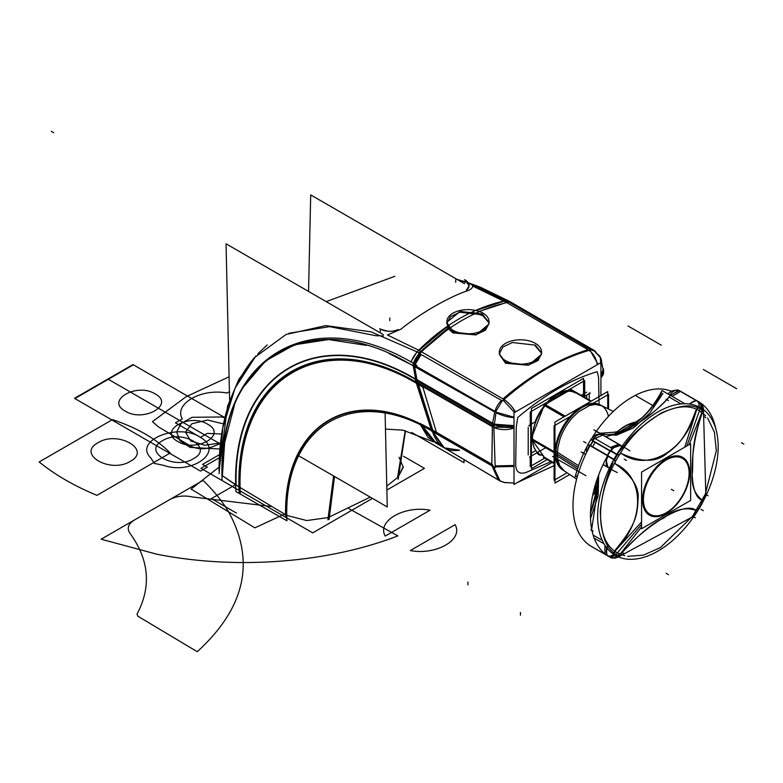 <?xml version="1.0" encoding="UTF-8"?>
<svg xmlns="http://www.w3.org/2000/svg" width="783" height="783" viewBox="0 0 783 783"><rect width="100%" height="100%" fill="white"/><g stroke="black" fill="none" stroke-linecap="round" stroke-linejoin="round"><path stroke-width="1.17" d="M552.201 462.42L514.01 484.471L514.01 412.788L600.923 362.607L600.923 395.532M550.87 461.657L525.432 472.726C519.246 474.234 515.997 471.689 515.684 465.092L516.261 426.921L517.739 417.535L516.261 426.921L515.684 465.092C515.997 471.689 519.246 474.234 525.432 472.726L550.87 461.657L525.432 472.726C519.246 474.234 515.997 471.689 515.684 465.092L516.261 426.921L517.739 417.535C544.224 394.896 570.709 379.608 597.194 371.661C570.709 379.608 544.224 394.896 517.739 417.535L516.261 426.921L515.684 465.092C515.997 471.689 519.246 474.234 525.432 472.726L550.87 461.657L525.432 472.726C519.246 474.234 515.997 471.689 515.684 465.092L516.261 426.921L517.739 417.535C544.224 394.896 570.709 379.608 597.194 371.661L598.584 377.592L597.194 371.661L598.584 377.592L598.936 396.678L598.584 377.592L597.194 371.661C570.709 379.608 544.224 394.896 517.739 417.535C544.224 394.896 570.709 379.608 597.194 371.661L598.584 377.592L599.054 404.449M535.063 421.998A36.302 20.955 -60 0 1 543.823 406.308A36.302 20.955 120 0 0 535.063 421.998A36.302 20.955 -60 0 1 543.823 406.308A36.302 20.955 120 0 0 535.063 421.998L528.74 425.649M545.448 404.282A36.302 20.955 -60 0 1 569.476 390.414A36.302 20.955 120 0 0 545.448 404.282A36.302 20.955 -60 0 1 569.476 390.414A36.302 20.955 120 0 0 545.448 404.282M572.295 390.786A36.302 20.955 -60 0 1 577.883 393.8A36.302 20.955 120 0 0 572.295 390.786A36.302 20.955 -60 0 1 577.883 393.8A36.302 20.955 120 0 0 572.295 390.786M581.231 395.346L586.712 392.185M586.712 395.082L586.712 398.508M535.063 450.949L530.737 453.445M528.212 454.903L528.212 427.303M503.175 400.24L514.548 412.475M589.922 350.128L598.046 364.271M506.484 302.473L588.092 349.747C559.708 358.252 531.334 374.626 502.98 398.89C531.334 374.626 559.708 358.252 588.092 349.747L506.484 302.473L479.147 311.477L506.484 302.473L472.423 285.932C472.805 287.772 471.19 289.367 467.588 290.728C450.01 296.434 419.776 313.66 401.033 329.144L387.477 334.977L418.993 350.363L447.289 326.658L418.993 350.363L387.477 334.977L401.033 329.144C419.776 313.66 450.01 296.434 467.588 290.728C471.19 289.367 472.805 287.772 472.423 285.932L504.203 301.161L475.976 310.528L504.203 301.161L588.092 349.747L506.484 302.473L479.147 311.477L506.484 302.473L504.203 301.161L475.976 310.528L504.203 301.161L472.423 285.932C472.805 287.772 471.19 289.367 467.588 290.728C450.01 296.434 419.776 313.66 401.033 329.144L387.477 334.977L418.993 350.363L502.98 398.89L418.993 350.363L421.244 351.684L448.395 328.811L421.244 351.684L502.98 398.89C531.334 374.626 559.708 358.252 588.092 349.747C559.708 358.252 531.334 374.626 502.98 398.89C531.334 374.626 559.708 358.252 588.092 349.747L506.484 302.473L479.147 311.477M504.007 399.516A16.883 7.164 49.3 0 1 515.449 411.956A16.883 7.164 49.3 0 0 504.007 399.516A16.883 7.164 49.3 0 1 515.449 411.956A16.883 7.164 49.3 0 0 504.007 399.516A16.883 7.164 49.3 0 1 515.449 411.956A16.883 7.164 49.3 0 0 504.007 399.516M597.272 364.712A16.883 11.784 -106.5 0 0 589.07 350.373A16.883 11.784 -106.5 0 1 597.272 364.712A16.883 11.784 -106.5 0 0 589.07 350.373A16.883 11.784 -106.5 0 1 597.272 364.712A16.883 11.784 -106.5 0 0 589.07 350.373M507.893 301.514L590.822 349.884C561.019 358.203 531.54 375.223 502.383 400.935L418.592 353.074L448.59 327.607M472.335 312.192L482.847 315.686L488.935 322.841L482.847 315.686L472.335 312.192L482.847 315.686L488.935 322.841M489.032 323.956L476.113 334.928L453.005 332.922L448.395 328.811L453.005 332.922L448.395 328.811L453.005 332.922L448.395 328.811L447.289 326.658L418.993 350.363L447.289 326.658L418.993 350.363L387.477 334.977L418.993 350.363L502.98 398.89L418.993 350.363M535.376 346.027L541.464 353.172L535.376 346.027L535.376 345.156L535.376 346.057L541.464 353.172M504.624 360.053A21.102 12.185 0 0 0 527.918 363.39A21.102 12.185 0 0 0 541.562 351.998A21.102 12.185 0 0 0 534.407 342.856A21.102 12.185 0 0 1 541.562 351.998A21.102 12.185 0 0 1 527.918 363.39A21.102 12.185 0 0 1 504.624 360.053M541.503 352.879L535.376 345.156L512.376 342.514L502.911 347.006L499.348 353.769L505.534 362.392L505.534 363.292L505.534 362.392L528.535 365.025L537.999 360.542L541.562 353.759M499.348 354.278L505.534 363.253L528.613 365.269L541.562 354.288M529.562 457.037L545.614 447.768M536.286 343.933A21.102 12.185 0 0 0 512.992 340.595A21.102 12.185 0 0 0 499.348 351.998A21.102 12.185 0 0 0 506.493 361.139A21.102 12.185 0 0 1 499.348 351.998A21.102 12.185 0 0 1 512.992 340.595A21.102 12.185 0 0 1 536.286 343.933M518.14 482.083L521.067 480.4M522.153 479.773A16.883 11.51 71.2 0 1 518.923 481.819A16.883 11.51 71.2 0 1 518.914 481.829A16.883 11.51 -108.8 0 0 522.153 479.773A16.883 11.51 71.2 0 1 518.894 481.829A16.883 11.51 -108.8 0 0 522.153 479.773A16.883 11.51 -108.8 0 1 518.894 481.829M495.12 465.885L514.01 465.503M491.802 465.386L498.331 479.979L491.802 465.386M495.159 466.893L514.01 466.443M494.014 427.117L514.01 427.596M285.952 514.92C284.278 428.644 346.712 386.616 420.5 424.366C346.712 386.616 284.278 428.644 285.952 514.92C284.278 428.644 346.712 386.616 420.5 424.366C346.712 386.616 284.278 428.644 285.952 514.92C284.278 428.644 346.712 386.616 420.5 424.366L491.802 465.004L492.38 426.666L491.841 462.508M495.14 466.482L514.01 465.914M514.01 427.968A16.883 9.572 -179.1 0 1 494.024 427.508A16.883 9.572 0.9 0 0 514.01 427.968A16.883 9.572 -179.1 0 1 494.024 427.508A16.883 9.572 0.9 0 0 514.01 427.968A16.883 9.572 0.9 0 1 494.024 427.508M493.848 426.745L495.189 467.725L431.697 431.071L415.949 381.869L493.848 426.745M444.196 447.827L459.641 450.205C446.271 452.271 437.1 445.713 432.108 430.533L491.802 465.004L492.38 426.666L417.75 383.68L432.333 429.936L417.75 383.68L492.38 426.666L492.507 423.799L492.38 426.666L492.507 423.799L416.722 380.156L417.456 382.74L416.086 379.794L416.83 382.378L414.266 366.415L494.709 411.995L492.507 423.799L494.709 411.995L413.61 366.053L414.266 366.415L416.722 380.156L492.507 423.799L494.709 411.995L492.507 423.799L416.722 380.156L417.456 382.74L416.086 379.794L413.61 366.053L416.086 379.794C319.748 321.754 233.314 372.268 236.114 485.127L239.539 487.183C236.779 375.801 322.058 326.002 417.124 383.318C322.058 326.002 236.779 375.801 239.539 487.183L285.629 514.725M505.495 482.788L500.092 481.026L492.37 464.564L431.296 429.329M500.092 481.026L443.521 447.426L431.776 431.12M497.342 479.343L444.069 447.749L432.373 431.462L444.069 447.749L435.27 442.728L444.323 447.905L432.656 431.629M433.606 441.818L420.51 425.179M432.187 429.847L419.942 423.358M433.87 441.964L420.804 425.326L433.87 441.964L402.942 430.17L385.471 429.094M422.908 387.262L436.983 434.213C355.962 381.84 282.125 424.464 286.96 520.803L239.187 493.427C232.923 375.253 323.35 322.439 422.575 386.156M431.825 429.642L417.124 383.318C322.058 326.002 236.779 375.801 239.539 487.183C236.779 375.801 322.058 326.002 417.124 383.318L431.825 429.642L417.124 383.318C322.058 326.002 236.779 375.801 239.539 487.183L236.114 485.127C233.314 372.268 319.748 321.754 416.086 379.794L416.83 382.378L416.086 379.794C319.748 321.754 233.314 372.268 236.114 485.127L239.539 487.183L236.114 485.127C233.314 372.268 319.748 321.754 416.086 379.794L416.83 382.378M403.49 456.235L424.464 468.351L386.871 490.05M219.211 457.781L200.947 468.332L312.72 532.861L372.434 498.389M234.381 405.428L224.662 442.591L222.382 475.761L236.114 485.127L222.382 475.761L236.114 485.127L222.382 475.761L236.114 485.127L222.382 475.761L224.662 442.591L234.381 405.428L224.662 442.591L222.382 475.761C219.475 357.919 309.344 304.098 410.419 364.271C309.794 304.254 219.485 357.518 222.382 475.761L239.539 487.183M286.881 515.439L306.73 520.548L327.852 517.622L306.73 520.548L286.881 515.439L306.73 520.548L327.852 517.622L306.73 520.548L286.881 515.439L306.73 520.548L327.852 517.622L306.73 520.548L286.881 515.439L306.73 520.548L327.852 517.622M334.233 476.338L328.664 517.318L334.233 476.338L328.664 517.318L370.242 497.127L328.664 517.318L334.233 476.338L328.664 517.318L370.242 497.127M386.782 486.106L397.539 477.552L386.782 486.106L397.539 477.552L405.222 430.67L397.539 477.552L386.782 486.106L397.539 477.552L405.222 430.67L397.539 477.552L386.782 486.106L397.539 477.552L405.222 430.67M398.087 477.072L403.274 467.255L399.115 457.282L403.274 467.255L398.087 477.072L403.274 467.255L399.115 457.282L403.274 467.255L398.087 477.072L403.274 467.255L399.115 457.282L403.274 467.255L398.087 477.072L403.284 466.531M507.462 301.602L468.43 283.133L507.462 301.602M464.525 281.792L457.38 279.6L464.525 281.792M418.934 352.722L371.005 331.816L325.816 325.611L286.04 334.498L254.035 357.929L238.678 379.686L227.569 406.201L219.044 470.935L227.569 406.201L238.678 379.686L254.035 357.929L286.04 334.498L325.816 325.611L371.005 331.816L418.934 352.722M376.31 335.78L383.347 335.878L376.31 335.78L329.672 326.648L288.956 333.245L329.672 326.648L376.31 335.78L383.347 335.878M411.065 362.137A16.883 9.797 -59.8 0 1 417.378 351.87A16.883 9.797 120.2 0 0 411.065 362.137A16.883 9.797 -59.8 0 1 417.378 351.87A16.883 9.797 120.2 0 0 411.065 362.137A16.883 9.797 120.2 0 1 417.378 351.87M417.143 351.694L410.801 361.991M419.61 353.652L413.62 363.576M388.926 353.515L410.419 364.271L388.926 353.515L410.419 364.271L494.709 411.995L414.266 366.415L417.456 382.74M413.355 363.42A16.883 9.748 -59.8 0 1 419.345 353.505A16.883 9.748 120.2 0 0 413.355 363.42A16.883 9.748 -59.8 0 1 419.345 353.505A16.883 9.748 120.2 0 0 413.355 363.42A16.883 9.748 120.2 0 1 419.345 353.505M508.568 302.218C476.299 309.295 446.77 326.345 419.991 353.358L417.202 351.763C443.902 324.71 473.441 307.66 505.798 300.613C473.441 307.66 443.902 324.71 417.202 351.763L419.991 353.358C446.77 326.345 476.299 309.295 508.568 302.218L505.798 300.613L508.568 302.218M483.757 313.738A21.102 12.185 0 0 0 460.463 310.401A21.102 12.185 0 0 0 446.819 321.793A21.102 12.185 0 0 0 453.964 330.935A21.102 12.185 0 0 1 446.819 321.793A21.102 12.185 0 0 1 460.463 310.401A21.102 12.185 0 0 1 483.757 313.738M488.974 322.537L482.847 314.805L482.847 315.745L482.847 314.864L459.846 312.221L450.382 316.704L446.819 323.477L453.005 332.09L453.005 332.99L453.005 332.041L476.005 334.674L485.47 330.191L489.032 323.408M453.005 330.475L453.005 331.336L446.819 322.704M446.839 322.253L460.218 311.38L482.847 314.11L482.847 313.239M452.094 329.712A21.102 12.185 0 0 0 475.389 333.049A21.102 12.185 0 0 0 489.032 321.656A21.102 12.185 0 0 0 481.878 312.515A21.102 12.185 0 0 1 489.032 321.656A21.102 12.185 0 0 1 475.389 333.049A21.102 12.185 0 0 1 452.094 329.712M405.516 430.738L398.126 479.313M333.607 475.976L327.901 519.863M436.2 443.237L422.889 426.353M334.537 476.504L329.085 519.413M422.468 424.973C346.967 385.07 282.741 428.399 285.638 517.26M603.595 371.602L600.923 377.298M603.605 372.199A16.883 9.915 179.1 0 1 600.923 377.68A16.883 9.915 -0.9 0 0 603.605 372.199L603.605 371.817M603.429 368.793L600.923 375.272M603.478 369.351A16.883 10.58 175.3 0 1 600.923 375.625A16.883 10.58 -4.7 0 0 603.468 369.322A16.883 10.58 175.3 0 1 600.923 375.625A16.883 10.58 -4.7 0 0 603.468 369.312A16.883 10.58 175.3 0 1 600.923 375.625M600.248 356.999L600.923 365.103M603.507 369.762L600.923 375.938M509.723 302.581A16.883 9.739 120.1 0 1 513.012 303.364L593.72 350.158A16.883 9.748 -59.9 0 0 589.971 349.384A16.883 9.748 -59.9 0 1 593.72 350.158L600.786 358.154A16.883 12.645 156.9 0 1 600.923 365.73A16.883 12.645 156.9 0 0 600.786 358.154L603.605 372.189M590.774 349.854L595.55 351.381M509.576 302.492L512.875 303.285L594.522 350.627M513.668 303.745A16.883 9.748 120.1 0 0 510.369 302.962A16.883 9.748 -59.9 0 1 513.668 303.745M510.633 303.109L513.942 303.902L516.291 306.407M509.469 302.434L513.942 303.902M509.987 302.737L513.286 303.53L511.857 302.698L508.588 301.925M513.022 303.373L512.121 302.855A16.883 9.719 120 0 0 508.852 302.072A16.883 9.719 -60 0 1 512.121 302.855L509.811 301.533M509.116 302.228L512.395 303.011L509.547 301.377L505.847 300.633M509.811 301.524A16.883 9.699 119.7 0 0 506.112 300.789A16.883 9.699 -60.3 0 1 509.762 301.494M468.097 282.81L468.723 283.025M466.423 290.092A13.507 7.722 2.2 0 0 469.095 285.707A13.507 7.722 2.2 0 0 464.603 279.668M469.086 285.775L465.131 280.236L465.043 282.692M466.423 290.15L469.086 285.834M530.737 426.804L530.737 456.969M590.392 392.958L583.746 396.795M539.839 455.285A36.302 20.955 -60 0 1 536.835 452.838M535.083 423.711A36.302 20.955 -60 0 1 576.141 392.41M589.237 399.966L589.237 393.027M379.784 328.635A13.507 8.133 -0.4 0 0 398.116 329.545M380.323 331.601L380.303 329.212L388.671 331.415M229.625 400.015L226.042 243.797L383.298 334.595M298.763 455.853L387.262 506.953L385.109 413.297M411.672 432.431L464.006 462.645L464.074 459.631M308.541 291.423L310.704 194.918L464.456 283.681M419.081 353.358L413.081 363.273M420.491 354.161L414.51 364.085M414.246 363.938A16.883 9.739 -60 0 1 420.226 354.014A16.883 9.739 120 0 0 414.246 363.938A16.883 9.739 -60 0 1 420.226 354.014A16.883 9.739 120 0 0 414.246 363.938A16.883 9.739 120 0 1 420.226 354.014M419.962 353.857L413.982 363.782M421.146 354.533L415.166 364.467M414.902 364.31A16.883 9.729 -60 0 1 420.882 354.386A16.883 9.729 120 0 0 414.902 364.31A16.883 9.729 -60 0 1 420.882 354.386A16.883 9.729 120 0 0 414.902 364.31A16.883 9.729 120 0 1 420.882 354.386M420.07 353.926L414.099 363.85M502.206 400.837L495.717 411.789M494.915 411.329A16.883 9.729 -60 0 1 501.404 400.377A16.883 9.729 -60 0 0 494.915 411.329A16.883 9.729 -60 0 1 501.404 400.377A16.883 9.729 -60 0 0 494.915 411.329A16.883 9.729 -60 0 1 501.404 400.377M514.01 417.623A16.883 5.491 -164.1 0 1 495.913 412.651A16.883 5.491 -164.1 0 0 514.01 417.623A16.883 5.491 -164.1 0 1 495.913 412.651A16.883 5.491 -164.1 0 0 514.01 417.623A16.883 5.491 -164.1 0 1 495.913 412.651M494.23 425.13L514.01 426.275M496.031 412.152L514.01 417.251M494.249 424.68A16.883 8.828 4.3 0 0 514.01 425.972A16.883 8.828 -175.7 0 1 494.249 424.68A16.883 8.828 4.3 0 0 514.01 425.972A16.883 8.828 -175.7 0 1 494.249 424.68A16.883 8.828 4.3 0 0 514.01 425.972M494.259 424.18L514.01 425.629M415.959 381.879L415 378.522L494.044 424.024L493.887 428.154M416.057 382.192L416.253 382.828M417.085 383.856L415.636 378.952L416.801 379.618L418.23 384.512M416.018 380.342L413.258 365.142L414.481 365.837L417.173 381.008M496.07 411.995L494.23 425.433L415.802 380.274L412.954 364.408L496.07 411.995M222.069 479.47C217.292 355.922 312.094 300.457 416.81 365.426L416.889 366.659M230.182 485.206L236.828 489.277M421.665 382.799C321.157 318.309 229.546 371.837 235.889 491.538L240.322 494.083C234.088 376.417 324.123 323.849 422.918 387.301M417.975 383.044L433.342 432.02L431.981 431.237L416.302 382.075L417.975 383.044M530.228 426.51L530.228 412.024L584.705 380.577L584.705 397.353M530.228 456.665L530.228 466.511L544.753 458.124M590.715 401.425L570.562 389.787L547.023 403.382L570.562 389.787L590.715 401.425L570.562 389.787L547.023 403.382L570.562 389.787L590.715 401.425L570.562 389.787L547.023 403.382M543.001 408.432L531.344 438.48M532.254 440.056L544.371 457.292L532.254 440.056L544.371 457.292L532.254 440.056L544.371 457.292L554.1 462.919M543.363 457.321L554.1 463.516M530.737 438.137L554.1 451.625M554.1 451.85L531.275 438.666M544.156 403.959L565.238 416.135M530.737 439.185L554.1 452.672M564.523 416.546L544.371 404.909M570.611 389.21L591.234 401.121M543.363 404.938L563.995 416.85M569.818 389.141L590.901 401.317M593.123 403.284L608.577 394.358L608.577 409.078M570.23 416.507L554.1 425.815L554.1 480.292L567.098 472.795M569.721 474.527L554.961 483.052L554.961 422.066L607.725 391.598L607.725 408.648M578.001 467.412L555.92 453.318A37.564 21.689 120 0 0 563.046 470.113A37.564 21.689 -60 0 1 555.92 453.318A37.564 21.689 -60 0 1 571.884 415.979A37.564 21.689 -60 0 1 600.581 405.085A37.564 21.689 120 0 0 571.884 415.979A37.564 21.689 120 0 0 555.92 453.318A37.564 21.689 -60 0 1 579.606 409.147A37.564 21.689 -60 0 1 608.42 416.419A37.564 21.689 120 0 0 579.606 409.147A37.564 21.689 120 0 0 555.92 453.318A37.564 21.689 -60 0 1 579.606 409.147A37.564 21.689 -60 0 1 608.42 416.419M613.324 411.447L599.749 404.674A37.506 21.65 -60 0 0 570.337 416.38A37.506 21.65 -60 0 0 555.206 454.727L577.472 469.017M599.798 404.703L602.068 405.829L595.295 404.439L589.325 405.623L578.608 411.809L572.53 417.584C566.833 424.063 562.605 431.394 559.835 439.566L557.878 447.71L557.379 454.248L555.196 452.858L557.379 454.248L557.878 460.101L559.835 465.856L564.426 471.023L562.311 469.624A37.506 21.65 -60 0 1 555.206 450.881L578.598 465.709M595.56 488.024L596.587 489.649M595.648 484.941L595.56 487.858L596.607 489.502L595.56 487.897M597.586 490.06L591.684 529.259L597.586 490.06L591.684 529.259L597.586 490.05L597.635 477.718L597.586 490.06L597.635 477.718M595.56 487.946L595.589 483.884M595.54 486.194L595.188 485.215M595.54 486.106L595.207 485.147M595.55 488.289L595.569 487.652M594.884 488.984L594.336 488.22M595.54 486.018L595.227 485.088M595.501 489.365A6.753 5.187 -28.2 0 0 595.031 489.013A40.266 23.245 120 0 0 595.481 489.806A40.266 23.245 120 0 1 595.031 489.013A40.266 23.245 120 0 0 595.481 489.806A40.266 23.245 120 0 1 595.031 489.013A6.753 5.187 -28.2 0 1 595.501 489.365A6.753 5.187 -28.2 0 0 595.031 489.013A6.753 5.187 -28.2 0 1 595.501 489.365A6.753 5.187 -28.2 0 0 595.031 489.013M584.138 453.543L583.726 453.22A62.806 36.263 -60 0 0 581.152 451.987L585.596 454.551M603.057 464.632L610.505 468.939M611.523 469.516L614.449 471.209A62.806 36.263 -60 0 1 617.317 472.589M596.979 479.578A62.806 36.263 -60 0 1 590.509 512.65M594.14 538.097L604.016 543.793M596.675 489.541L590.48 513.756M590.509 518.483L598.134 495.903L598.672 474.929M609.742 467.5L607.706 467.157M641.571 524.395L615.957 554.54A84.202 48.615 120 0 1 614.635 553.728L615.291 549.999C645.026 521.478 645.026 477.287 615.291 463.859L614.635 459.641A84.202 48.615 -60 0 1 617.317 455.001L621.301 453.455C647.786 472.501 686.065 450.401 695.891 410.39L698.798 407.963A84.202 48.615 -60 0 1 700.159 408.697A84.202 48.615 120 0 0 698.798 407.963A84.202 48.615 -60 0 1 700.159 408.697A84.202 48.615 -60 0 1 701.48 409.509A84.202 48.615 120 0 0 700.159 408.697A84.202 48.615 120 0 0 698.798 407.963L695.891 410.39L698.798 407.963A84.202 48.615 120 0 1 700.159 408.697L686.857 445.948L700.159 408.697A84.202 48.615 -60 0 1 701.48 409.509L701.901 413.864C688.825 451.997 688.825 496.197 701.901 499.994L701.48 503.596A84.202 48.615 -60 0 1 698.798 508.236L695.891 510.399C686.065 500.973 647.786 523.073 621.301 553.464L617.317 555.284A84.202 48.615 -60 0 1 615.957 554.54A84.202 48.615 -60 0 1 614.635 553.728A84.202 48.615 120 0 0 615.957 554.54A84.202 48.615 120 0 0 617.317 555.284A84.202 48.615 -60 0 1 615.957 554.54A84.202 48.615 120 0 0 617.317 555.284L621.301 553.464L617.317 555.284A84.202 48.615 120 0 1 615.957 554.54A84.202 48.615 -60 0 1 614.635 553.728L615.291 549.999C636.569 524.424 637.362 514.02 638.037 499.632C639.564 487.525 631.979 475.604 615.291 463.859L614.635 459.641A84.202 48.615 -60 0 1 617.317 455.001A84.202 48.615 120 0 0 614.635 459.641A84.202 48.615 120 0 1 617.317 455.001L621.301 453.455C641.375 462.538 656.575 462.518 666.901 453.396C677.266 445.703 685.487 439.097 695.891 410.39L698.798 407.963M609.565 467.872A6.753 4.522 115.9 0 1 608.489 467.588A6.753 4.522 -64.1 0 0 609.565 467.872A6.753 4.522 115.9 0 1 608.469 467.578A6.753 4.522 -64.1 0 0 609.565 467.872A6.753 4.522 115.9 0 1 608.469 467.578L609.468 468.087M689.109 444.656L703.105 409.411A85.22 49.202 -60 0 0 615.291 456.929A85.22 49.202 -60 0 0 618.041 556.733L641.571 526.988M651.162 514.871A32.309 18.655 -60 0 1 650.115 477.033A32.309 18.655 -60 0 1 683.402 459.014M616.701 454.61L625.333 444.274C630.971 435.319 643.137 424.787 661.821 412.7C693.307 399.839 696.449 409.715 697.144 406.367L699.111 407.043M705.6 415.695L699.405 410.821L700.491 407.786L699.405 410.821C678.058 397.187 638.752 419.884 617.415 458.153C594.943 495.766 594.943 541.161 617.415 552.827L615.33 555.284L617.415 552.827L624.736 555.754M613.989 554.462L612.423 553.092C615.957 551.105 601.696 552.465 600.258 511.338C604.858 472.276 614.978 462.303 612.423 462.567L613.989 459.308M696.263 400.426A6.753 5.51 116.4 0 1 698.896 406.857M698.309 401.532L699.953 402.56A6.753 5.51 123.6 0 1 701.95 408.609M699.072 406.945A6.753 5.51 -63.2 0 0 697.222 401.004A6.753 5.51 -63.2 0 1 699.072 406.945A6.753 5.51 -63.2 0 0 697.222 401.004A6.753 5.51 -63.2 0 1 699.072 406.945A6.753 5.51 -63.2 0 0 697.222 401.004M679.908 390.962L696.694 400.651A89.487 51.668 -60 0 1 699.464 402.247A89.487 51.668 120 0 0 696.694 400.651L679.908 390.962A89.487 51.668 120 0 1 682.668 392.547A89.487 51.668 120 0 0 679.908 390.962A89.487 51.668 -60 0 1 681.347 391.745A89.487 51.668 120 0 0 679.908 390.962L696.694 400.651A89.487 51.668 -60 0 1 698.142 401.434L699.757 402.423A6.753 5.51 123.2 0 1 701.783 408.501A6.753 5.51 123.2 0 0 699.757 402.433A6.753 5.51 123.2 0 0 699.728 402.403A6.753 5.51 123.2 0 1 701.783 408.501A6.753 5.51 123.2 0 0 699.728 402.403A6.753 5.51 123.2 0 1 701.783 408.501M678.039 390.042L695.5 400.123A89.487 51.668 -60 0 1 698.475 401.63A89.487 51.668 -60 0 1 699.796 402.433A89.487 51.668 -60 0 0 698.475 401.63A89.487 51.668 -60 0 0 695.5 400.123L678.039 390.042A89.487 51.668 -60 0 1 681.014 391.549L698.475 401.63L681.014 391.549A89.487 51.668 -60 0 0 678.039 390.042M700.951 403.225A89.487 51.668 -60 0 1 715.652 428.311A89.487 51.668 -60 0 0 700.951 403.225M684.675 393.712L679.615 390.786M669.827 395.033A10.13 5.853 -60 0 1 678.186 390.13M678.303 390.159A10.13 5.853 -60 0 1 679.115 390.502A10.13 5.853 -60 0 1 679.125 390.502L679.115 390.502M697.751 401.258L697.761 401.258A10.13 5.853 -60 0 1 697.761 401.258A10.13 5.853 -60 0 0 689.843 404.077M679.076 390.482L681.23 391.725M680.466 391.441L672.157 396.384M671.06 398.175L668.77 396.854M669.68 396.139L678.078 390.56M696.253 400.465L689.069 403.979L696.253 400.465M620.361 445.243L621.673 446.839M621.125 445.713A6.753 4.522 124.1 0 1 621.908 446.496A6.753 4.522 -55.9 0 0 621.125 445.703M620.576 445.361L612.365 447.739M616.661 454.59L592.369 440.398M607.98 456.401L613.784 459.582M611.18 450.861L616.838 454.297M613.95 459.288L588.033 444.372M607.256 455.579A89.487 51.668 -60 0 1 610.104 450.646A89.487 51.668 120 0 0 607.256 455.579A89.487 51.668 -60 0 1 610.104 450.646L593.318 440.946A89.487 51.668 120 0 0 590.46 445.879A89.487 51.668 -60 0 1 593.318 440.946L610.104 450.646L593.318 440.946A89.487 51.668 120 0 0 590.46 445.879L607.256 455.579L590.46 445.879A89.487 51.668 -60 0 1 593.318 440.946A89.487 51.668 -60 0 0 590.46 445.879L607.256 455.579A89.487 51.668 120 0 1 610.104 450.646M605.876 458.955L607.921 467.285L605.876 458.955M608.685 467.686L608.773 467.735A10.13 5.853 -60 0 1 608.303 467.51A10.13 5.853 -60 0 1 608.313 455.804L589.677 445.047A10.13 5.853 -60 0 0 587.759 450.137M589.638 445.41L591.791 446.653M577.57 475.663L575.231 476.7A85.132 49.153 -60 0 1 587.035 446.584A85.132 49.153 -60 0 0 575.231 476.7A85.132 49.153 -60 0 1 587.035 446.584A85.132 49.153 -60 0 0 575.231 476.7L577.57 475.663M615.047 433.772A44.621 25.761 -60 0 1 635.776 422.096A44.621 25.761 -60 0 0 615.047 433.772A44.621 25.761 -60 0 1 635.776 422.096A44.621 25.761 -60 0 0 615.047 433.772M595.374 492.076A44.621 25.761 -60 0 1 595.227 491.695L592.555 495.776L595.227 491.695A44.621 25.761 -60 0 0 595.374 492.076A44.621 25.761 -60 0 1 595.227 491.695A44.621 25.761 -60 0 0 595.374 492.076M592.202 437.628A85.132 49.153 -60 0 1 671.227 391.226A85.132 49.153 -60 0 0 592.202 437.628A85.132 49.153 -60 0 1 671.227 391.226A85.132 49.153 -60 0 0 592.202 437.628M619.108 431.952L624.785 428.859L619.108 431.952M628.211 426.833L632.576 424.151L628.211 426.833M631.656 423.114L633.007 423.251L631.656 423.114M615.996 431.707L618.462 432.363L615.996 431.707L618.462 432.363L615.996 431.707L618.462 432.363L621.526 431.707L619.02 431.991M632.948 423.339A6.753 5.187 -91.8 0 0 633.496 423.574A6.753 5.187 -91.8 0 1 632.948 423.339L627.477 425.071L632.948 423.339A40.266 23.245 120 0 1 633.858 423.339A40.266 23.245 120 0 0 632.948 423.339L627.477 425.071L619.842 429.622L627.477 425.071L632.948 423.339A40.266 23.245 120 0 1 633.858 423.339A40.266 23.245 120 0 0 632.948 423.339M599.768 434.115L603.086 435.27L599.768 434.115M668.31 393.399L668.153 394.074L668.31 393.399M622.788 432.147L605.778 436.66L622.788 432.147L605.778 436.66L622.788 432.147L635.13 425.022C647.424 417.848 658.748 408.52 669.083 397.03C664.747 402.971 647.864 417.838 635.13 425.022L622.788 432.147L635.13 425.022C647.864 417.838 664.747 402.971 669.083 397.03L681.004 403.92L669.083 397.03C664.747 402.971 647.864 417.838 635.13 425.022L622.788 432.147L635.13 425.022M632.194 424.386L634.161 424.464M618.893 432.059L621.389 431.756M632.351 424.288L634.279 424.366M618.384 432.353L632.292 424.327M617.63 432.705L616.603 432.324M621.085 428.692L627.203 424.954M599.455 433.019A62.806 36.263 -60 0 0 662.017 390.531L684.88 403.734M596.284 431.462A62.806 36.263 -60 0 1 593.945 429.838L623.297 446.78M624.315 447.367L627.232 449.05A62.806 36.263 -60 0 0 629.875 450.851M621.878 431.629L599.905 433.273M596.294 431.443L596.783 431.648M601.432 434.154L616.427 435.24L633.564 427.861L649.821 413.081L662.907 393.467M661.615 392.723C654.265 405.8 645.133 416.39 634.23 424.503M620.958 445.586L602.333 434.829A10.13 5.853 120 0 0 592.193 440.692L610.828 451.448A10.13 5.853 120 0 1 620.958 445.586A10.13 5.853 120 0 1 621.389 445.879L621.301 445.83M610.877 451.096L608.734 449.853M610.456 447.475L618.629 444.235L620.909 445.556M591.527 546.534A89.487 51.668 -60 0 1 594.512 438.265L611.973 448.346A89.487 51.668 -60 0 0 608.988 556.615A89.487 51.668 -60 0 1 611.973 448.346L594.512 438.265A89.487 51.668 -60 0 0 591.527 546.534L608.988 556.615A89.487 51.668 -60 0 0 610.358 557.359A89.487 51.668 -60 0 1 608.988 556.615L591.527 546.534M593.025 440.78L595.315 442.111L592.467 447.044L590.176 445.713M590.176 545.702L595.237 548.629M591.87 546.73A89.487 51.668 -60 0 1 590.46 545.868A89.487 51.668 120 0 0 591.87 546.73M586.624 452.417L586.536 448.444L587.475 445.498L587.867 444.685L589.354 445.644M587.867 444.675L590.969 439.302L592.545 440.105M592.359 440.408L590.803 439.596M602.744 435.064L595.011 438.558L602.724 435.054M610.329 557.33A6.753 5.51 116.8 0 0 616.603 556.047A6.753 5.51 116.8 0 1 610.319 557.33L608.655 556.429A89.487 51.668 -60 0 1 607.256 555.558A89.487 51.668 120 0 0 610.016 557.163A89.487 51.668 -60 0 1 608.822 556.517L610.534 557.427A6.753 5.51 -63.6 0 0 616.779 556.136M606.845 555.304A6.753 5.51 -56.4 0 0 613.725 554.364M607.833 555.842A6.753 5.51 -56.8 0 0 613.892 554.472A6.753 5.51 -56.8 0 1 607.833 555.842A6.753 5.51 -56.8 0 0 613.892 554.472A6.753 5.51 -56.8 0 1 607.833 555.842A6.753 5.51 -56.8 0 0 613.892 554.472M606.326 547.297L606.874 555.274L606.326 547.297M606.796 547.914A10.13 5.853 120 0 0 608.303 556.175A10.13 5.853 120 0 0 608.313 556.184L608.303 556.175M589.677 545.418L590.206 545.731L589.677 545.428A10.13 5.853 120 0 0 589.677 545.428A10.13 5.853 120 0 1 588.973 544.88M608.029 556.008L605.885 554.765M604.848 553.738L604.936 545.291M607.628 544.714L606.179 554.442M593.328 547.523L607.236 555.558L593.328 547.523M610.828 557.633L610.114 557.222L610.828 557.633A10.13 5.853 -60 0 0 612.805 558.103M706.423 494.768A85.22 49.202 -60 0 0 697.751 406.318L684.773 447.152M706.335 494.954A85.22 49.202 -60 0 1 693.748 516.76M693.63 516.927A85.22 49.202 -60 0 1 612.697 553.64L641.571 521.987M681.376 457.849A32.309 18.655 -60 0 1 682.424 495.688A32.309 18.655 -60 0 1 649.127 513.697M699.111 508.451L693.18 516.398M693.033 516.584L618.736 556.742L616.701 556.028M627.682 556.331L643.411 555.147L660.441 547.552L692.505 516.281M695.314 517.896A62.806 36.263 -60 0 0 692.681 516.095L705.199 494.347M705.297 494.122L716.347 450.724L714.409 432.167L707.578 417.965M701.822 408.599L703.457 410.008L705.826 494.425M705.737 494.65L701.822 503.753M701.676 404.185A10.13 5.853 120 0 0 700.276 402.716A10.13 5.853 120 0 0 700.266 402.707L700.276 402.716M633.359 423.652A6.753 5.168 87.1 0 1 632.351 423.221A40.266 23.245 -60 0 1 634.044 423.221M595.511 489.209A6.753 5.168 -27.1 0 0 594.64 488.553A40.266 23.245 -60 0 0 595.471 490.021M698.064 510.203L702.008 503.459M701.969 503.792L699.209 508.568M701.48 409.509L701.901 413.864L701.48 409.509A84.202 48.615 120 0 0 700.159 408.697A84.202 48.615 120 0 1 701.48 409.509L701.901 413.864C690.851 445.341 693.239 457.585 692.505 471.934C690.88 483.982 694.002 493.339 701.901 499.994L701.48 503.596A84.202 48.615 120 0 1 698.798 508.236A84.202 48.615 120 0 0 701.48 503.596A84.202 48.615 -60 0 1 698.798 508.236L695.891 510.399C685.419 506.865 674.672 509.459 663.651 518.17C653.883 521.928 639.76 533.693 621.301 553.464L617.317 555.284M708.106 495.747A62.806 36.263 -60 0 1 705.229 494.367M670.307 395.317L679.135 390.678L670.307 395.317M690.645 500.435L641.571 528.76L641.571 472.1L690.645 443.765L690.645 500.435M649.44 515.126A33.326 19.242 120 0 0 682.766 495.884A33.326 19.242 120 0 0 682.766 457.399A33.326 19.242 120 0 0 649.44 476.641A33.326 19.242 120 0 0 649.44 515.126A33.326 19.242 120 0 0 682.766 495.884A33.326 19.242 120 0 0 682.766 457.399A33.326 19.242 120 0 0 649.44 476.641A33.326 19.242 120 0 0 649.44 515.126A33.326 19.242 120 0 0 682.766 495.884A33.326 19.242 120 0 0 682.766 457.399A33.326 19.242 120 0 0 649.44 476.641A33.326 19.242 120 0 0 649.44 515.126A33.326 19.242 120 0 0 682.766 495.884A33.326 19.242 120 0 0 682.766 457.399A33.326 19.242 120 0 0 649.44 476.641A33.326 19.242 120 0 0 649.44 515.126M539.83 454.306A35.46 20.466 -60 0 1 532.557 440.232M532.509 439.155A35.46 20.466 -60 0 1 537.089 418.699M543.089 408.315A35.46 20.466 -60 0 1 575.29 392.89M531.393 438.363L531.393 408.491L583.541 378.385L583.541 396.678M531.393 438.832L531.393 468.704L547.239 459.552M532.479 440.389A35.46 20.466 120 0 0 543.157 455.579A35.46 20.466 120 0 1 532.479 440.389A35.46 20.466 120 0 0 543.157 455.579A35.46 20.466 120 0 1 532.479 440.389M534.995 423.662A35.46 20.466 120 0 0 532.479 435.544A35.46 20.466 120 0 1 534.995 423.662A35.46 20.466 120 0 0 532.479 435.544A35.46 20.466 120 0 1 534.995 423.662M163.696 465.376C192.207 475.31 224.613 451.194 200.888 437.717C178.886 421.988 132.758 440.604 150.825 457.947L154.261 463.389L163.696 465.376C192.207 475.31 224.613 451.194 200.888 437.717C178.886 421.988 132.758 440.604 150.825 457.947L154.261 463.389L163.696 465.376M193.577 458.613C174.521 470.73 141.557 451.693 162.541 440.692C181.607 428.575 214.562 447.602 193.577 458.613C174.521 470.73 141.557 451.693 162.541 440.692C181.607 428.575 214.562 447.602 193.577 458.613M221.785 416.967L192.011 417.31L181.039 423.534L176.655 432.04L179.943 440.712L190.073 447.387L219.72 449.002L190.073 447.387L179.943 440.712L176.655 432.04L181.039 423.534L192.011 417.31L221.785 416.967L224.457 417.682L221.785 416.967M191.904 423.74L207.554 420.021L223.116 423.838L207.554 420.021L191.904 423.74L185.493 432.187L190.709 440.907L204.784 445.273L220.258 442.982L204.784 445.273L190.709 440.907L185.493 432.187L191.904 423.74M447.289 326.658L448.395 328.811L421.244 351.684L448.395 328.811L447.289 326.658L448.395 328.811L421.244 351.684M432.108 430.533L420.5 424.366L432.108 430.533C437.1 445.713 446.271 452.271 459.641 450.205C446.271 452.271 437.1 445.713 432.108 430.533L491.802 465.004L492.38 426.666L417.75 383.68L432.333 429.936L417.124 383.318L432.333 429.936M439.146 444.02L428.115 437.619L420.804 425.326L428.115 437.619L439.146 444.02L428.115 437.619L420.804 425.326M243.425 387.056L265.603 360.885L294.428 344.804L328.566 339.558L366.464 345.381L328.566 339.558L294.428 344.804L265.603 360.885L243.425 387.056L265.603 360.885L294.428 344.804L328.566 339.558L366.464 345.381M603.468 371.025A16.883 9.915 179.1 0 1 600.923 377.68A16.883 9.915 -0.9 0 0 603.468 371.025A16.883 9.915 179.1 0 1 600.923 377.68M596.372 353.299A16.883 12.645 156.9 0 1 600.923 365.73A16.883 12.645 156.9 0 0 596.372 353.299A16.883 12.645 156.9 0 1 600.923 365.73A16.883 12.645 156.9 0 0 595.843 353.016M508.852 302.072A16.883 9.719 -60 0 1 512.434 303.05A16.883 9.719 120 0 0 508.852 302.072A16.883 9.719 -60 0 1 512.434 303.05M506.112 300.789A16.883 9.699 -60.3 0 1 510.77 302.218A16.883 9.699 119.7 0 0 506.112 300.789A16.883 9.699 -60.3 0 1 510.77 302.218M468.273 282.869L471.366 284.2M252.018 360.483L251.089 361.658L252.018 360.483M492.38 426.666L417.75 383.68L492.38 426.666L492.507 423.799L416.722 380.156L414.266 366.415L413.61 366.053L416.086 379.794L416.722 380.156L416.086 379.794L413.61 366.053L494.709 411.995L492.507 423.799L491.802 465.004L432.617 430.836L491.802 465.004M229.096 376.789L186.217 396.638L152.421 421.665L158.342 426.794L190.514 446.046C197.159 449.266 204.236 449.599 211.762 447.044L220.189 443.687L211.762 447.044C204.236 449.599 197.159 449.266 190.514 446.046L158.342 426.794L152.421 421.665L186.217 396.638L229.096 376.789M182.282 418.905C173.64 403.95 201.192 388.045 227.08 393.037L229.439 391.676L227.08 393.037C201.192 388.045 173.64 403.95 182.282 418.905L175.431 422.859L182.282 418.905M221.364 434.027L207.348 433.371L200.497 437.335L175.431 422.859L200.497 437.335L207.348 433.371L221.364 434.027M475.917 312.916L482.847 315.686L475.917 312.916M520.45 612.443L520.45 615.193L520.45 612.443M202.572 464.388L219.357 454.708L202.572 464.388L219.357 454.708L202.572 464.388L207.348 467.148L202.572 464.388M224.515 417.427L132.963 364.565L74.463 398.341L200.497 471.102L207.348 467.148L200.497 471.102L207.348 467.148L200.497 471.102L74.463 398.341L132.963 364.565L108.328 379.285L220.17 443.863L107.888 379.041L220.17 443.863L108.328 379.285L132.963 364.565L224.515 417.427L133.394 364.819L74.904 398.586L200.497 471.102L74.904 398.586L133.394 364.819L224.515 417.427L132.963 364.565L224.515 417.427M207.661 424.229C227.843 434.819 196.142 453.112 177.819 441.465C157.637 430.885 189.339 412.582 207.661 424.229C227.843 434.819 196.142 453.112 177.819 441.465C157.637 430.885 189.339 412.582 207.661 424.229C227.843 434.819 196.142 453.112 177.819 441.465C157.637 430.885 189.339 412.582 207.661 424.229C227.843 434.819 196.142 453.112 177.819 441.465C157.637 430.885 189.339 412.582 207.661 424.229M155.132 393.908C175.304 404.488 143.612 422.791 125.29 411.134C105.108 400.553 136.81 382.261 155.132 393.908C175.304 404.488 143.612 422.791 125.29 411.134C105.108 400.553 136.81 382.261 155.132 393.908C175.304 404.488 143.612 422.791 125.29 411.134C105.108 400.553 136.81 382.261 155.132 393.908C175.304 404.488 143.612 422.791 125.29 411.134C105.108 400.553 136.81 382.261 155.132 393.908M39.15 461.96C55.211 474.938 74.483 486.057 96.945 495.336L170.273 452.995C156.248 438.852 136.986 427.724 112.478 419.629L39.15 461.96C55.211 474.938 74.483 486.057 96.945 495.336L170.273 452.995C156.248 438.852 136.986 427.724 112.478 419.629L39.15 461.96M98.061 442.708C117.851 430.131 152.078 449.892 130.291 461.324C110.501 473.901 76.274 454.14 98.061 442.708C117.851 430.131 152.078 449.892 130.291 461.324C110.501 473.901 76.274 454.14 98.061 442.708M472.423 285.932C472.805 287.772 471.19 289.367 467.588 290.728C450.01 296.434 419.776 313.66 401.033 329.144L387.477 334.977L401.033 329.144C419.776 313.66 450.01 296.434 467.588 290.728C471.19 289.367 472.805 287.772 472.423 285.932L504.203 301.161L472.423 285.932M504.203 301.161L475.976 310.528M467.921 582.112L467.921 584.872L467.921 582.112M516.026 306.251A16.883 9.748 120.1 0 0 510.369 302.962M455.804 279.56L455.706 282.33M254.857 527.85L284.572 514.098L254.857 527.85L191.101 489.062L254.857 527.85M219.093 467.099L191.101 489.062L219.093 467.099M236.456 513.08L211.381 498.605L235.429 484.716L211.381 498.605L236.456 513.08M385.236 536.081L430.033 510.213C404.145 505.221 376.594 521.126 385.236 536.081L430.033 510.213C404.145 505.221 376.594 521.126 385.236 536.081M455.109 524.688L410.312 550.547C436.2 555.538 463.742 539.634 455.109 524.688L410.312 550.547C436.2 555.538 463.742 539.634 455.109 524.688M389.807 317.986L389.826 320.687M197.247 651.71C244.913 608.146 255.503 561.783 229.018 512.611C222.411 501.316 213.73 490.589 202.983 480.41L134.461 519.981C128.246 523.847 126.719 528.241 129.861 533.174C149.201 559.669 151.589 586.663 137.005 614.156L137.886 616.221L197.247 651.71C244.913 608.146 255.503 561.783 229.018 512.611C222.411 501.316 213.73 490.589 202.983 480.41L134.461 519.981C128.246 523.847 126.719 528.241 129.861 533.174C149.201 559.669 151.589 586.663 137.005 614.156L137.886 616.221L197.247 651.71M156.933 554.237C236.466 570.044 328.038 562.889 397.852 535.895L348.885 508.588L397.852 535.895C328.038 562.889 236.466 570.044 156.933 554.237L101.154 539.203L156.933 554.237M271.955 506.562L192.549 496.98C184.005 495.169 176.381 496.05 169.686 499.642L101.154 539.203L169.686 499.642C176.381 496.05 184.005 495.169 192.549 496.98L271.955 506.562M412.71 365.553L413.61 366.053L416.086 379.794C319.748 321.754 233.314 372.268 236.114 485.127M414.266 366.415L416.722 380.156L492.507 423.799M417.75 383.68L417.124 383.318M596.607 489.502L595.599 487.584M621.908 446.496A6.753 4.522 -55.9 0 0 621.085 445.684A6.753 4.522 124.1 0 1 621.908 446.496A6.753 4.522 -55.9 0 0 621.085 445.684M619.842 429.622L627.477 425.071L619.842 429.622M607.256 555.558A89.487 51.668 -60 0 0 610.016 557.163A89.487 51.668 -60 0 1 607.256 555.558L590.46 545.868A89.487 51.668 -60 0 0 593.23 547.474M593.123 535.073L602.244 540.348M616.603 556.047A6.753 5.51 116.8 0 1 610.3 557.31A6.753 5.51 116.8 0 0 616.603 556.047A6.753 5.51 116.8 0 1 610.3 557.31M51.267 131.29L53.655 132.67L51.267 131.29M590.754 529.768L593.132 531.148M552.622 456.479L585.919 475.702M615.957 554.54A84.202 48.615 120 0 1 614.635 553.728L615.291 549.999C636.569 524.424 637.362 514.02 638.037 499.632C639.564 487.525 631.979 475.604 615.291 463.859L614.635 459.641A84.202 48.615 120 0 1 617.317 455.001L621.301 453.455C641.375 462.538 656.575 462.518 666.901 453.396C677.266 445.703 685.487 439.097 695.891 410.39C685.487 439.097 677.266 445.703 666.901 453.396C656.575 462.518 641.375 462.538 621.301 453.455L617.317 455.001M671.374 489.306L673.762 490.687L671.374 489.306M614.635 553.728L615.291 549.999C636.569 524.424 637.362 514.02 638.037 499.632C639.564 487.525 631.979 475.604 615.291 463.859L614.635 459.641M698.23 401.493A6.753 5.51 120.7 0 1 700.756 407.865M696.694 400.651A89.487 51.668 -60 0 1 699.464 402.247M636.276 395.983L653.736 406.064L636.276 395.983M678.959 390.414L697.584 401.17M620.606 445.38L611.846 448.277L620.606 445.38M611.22 450.793L616.877 454.238M583.648 441.573L586.036 442.953M621.819 430.493L619.01 432.001L621.526 431.707M666.108 399.252L668.496 400.632M627.986 325.963L661.273 345.176M681.004 403.92L669.083 397.03M626.557 460.512L624.168 459.141M608.215 556.165A6.753 5.51 -59.3 0 0 614.909 555.108M624.031 553.561L621.643 552.181M608.146 556.077L589.521 545.32M610.211 557.271L610.994 557.721M701.48 503.596L701.901 499.994C694.002 493.339 690.88 483.982 692.505 471.934C693.239 457.585 690.851 445.341 701.901 413.864C690.851 445.341 693.239 457.585 692.505 471.934C690.88 483.982 694.002 493.339 701.901 499.994L701.48 503.596A84.202 48.615 120 0 1 698.798 508.236L695.891 510.399C685.419 506.865 674.672 509.459 663.651 518.17C653.883 521.928 639.76 533.693 621.301 553.464C639.76 533.693 653.883 521.928 663.651 518.17C674.672 509.459 685.419 506.865 695.891 510.399L698.798 508.236M686.857 445.948L700.159 408.697M705.875 417.642L703.486 416.262M700.433 402.814L699.65 402.354M666.108 573.283L668.496 574.663M741.462 442.757L743.85 444.137M703.34 369.468L736.627 388.691M703.349 510.682L700.961 509.302M518.923 481.819L554.1 465.66L518.229 482.064M499.417 480.596L504.252 482.494L514.01 483.013L504.516 482.563L499.417 480.596M394.828 276.301L326.208 301.621L394.828 276.301M267.228 344.96L257.793 353.867M255.904 355.922L235.017 388.251L222.734 428.066L219.103 473.598M219.074 469.966C219.054 424.963 230.124 388.368 252.273 360.17M446.819 322.723L446.819 321.852M603.429 368.842L603.615 372.669M457.096 279.443L464.534 281.557L457.096 279.433M468.185 282.732L480.449 287.224L509.508 301.357L468.185 282.732M594.228 350.461L600.669 357.88M595.648 484.98L595.677 483.581M595.56 487.858L594.806 499.476M584.03 453.367L585.694 454.336M683.353 392.9L681.063 391.569M621.105 445.693L620.498 445.273M603.116 464.515L608.058 467.363M619.01 432.001L615.8 433.586M641.894 417.916L632.204 424.376M619.5 431.795L631.137 425.081M596.577 431.639L601.54 434.496M593.876 547.885L591.576 546.563M590.793 439.596L588.033 444.382M590.979 439.302L594.826 435.338L596.979 434.379L601.413 434.467M611.073 557.662L615.193 558.122L618.648 556.987L615.291 558.103L611.073 557.662M703.604 409.431L702.909 406.318L700.413 402.912M562.272 469.594L576.621 479.098M593.759 490.452L595.403 491.528M702.126 503.489L702.821 501.981L702.126 503.489M677.011 390.032L671.775 390.952L668.075 393.634"/></g></svg>
